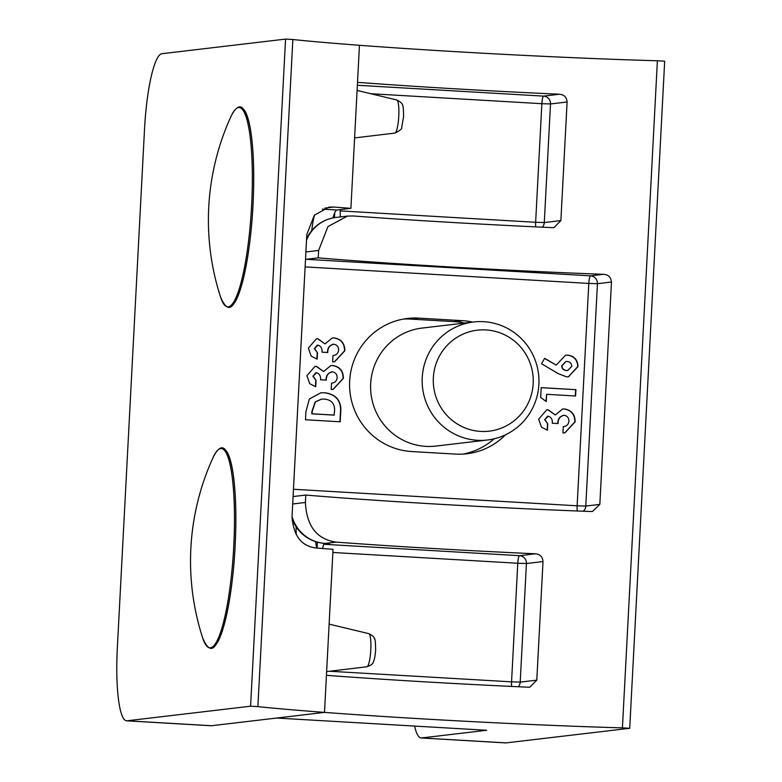 <?xml version="1.0" encoding="UTF-8"?>
<svg xmlns="http://www.w3.org/2000/svg" width="782" height="782" viewBox="0 0 782 782"><rect width="100%" height="100%" fill="white"/><g stroke="black" fill="none" stroke-linecap="round" stroke-linejoin="round"><path stroke-width="1.17" d="M332.379 371.841C328.293 372.74 326.28 375.507 326.319 380.111L320.532 379.778C320.903 376.23 319.594 373.884 316.593 372.74L313.132 376.113L316.036 380.423L315.703 386.758L309.721 383.688L306.906 375.702L314.99 366.416L316.524 366.377L323.553 371.528L330.884 365.556L332.78 365.507C339.847 366.729 343.376 371.03 343.376 378.4L333.2 389.368L331.187 389.475L331.519 383.141C334.882 382.848 336.759 381.039 337.159 377.696C337.159 374.363 335.566 372.408 332.379 371.841L331.46 371.88M564.125 415.301C560.039 416.21 558.016 418.966 558.065 423.57L552.278 423.238C552.649 419.69 551.339 417.344 548.329 416.2L544.878 419.572L547.771 423.883L547.439 430.217L541.467 427.158L538.642 419.172L546.735 409.876L548.27 409.836L555.298 414.988L562.629 409.015L564.516 408.966C571.583 410.188 575.122 414.489 575.122 421.869L564.936 432.827L562.932 432.935L563.265 426.601C566.618 426.317 568.504 424.499 568.905 421.156C568.905 417.823 567.312 415.868 564.125 415.301L563.206 415.34M558.416 373.718L541.545 363.738L544.643 358.293L556.207 365.145L565.552 355.194L567.771 355.136C574.301 356.084 577.712 359.896 578.015 366.572L568.465 376.807L566.588 376.856L558.416 373.718M472.719 322.096A66.832 65.698 83.3 0 0 462.514 320.679L418.771 318.127A66.832 65.698 83.3 0 0 407.442 318.47A66.832 65.698 83.3 0 0 349.603 386.787A66.832 65.698 83.3 0 0 411.782 451.556L455.525 454.098A66.832 65.698 83.3 0 0 466.864 453.765A66.832 65.698 83.3 0 0 505.524 434.792M546.266 401.547L540.675 397.432L541.193 387.637L575.914 389.661L575.581 395.995L546.647 394.314L546.266 401.547M333.826 344.236C329.74 345.136 327.726 347.892 327.766 352.506L321.979 352.164C322.35 348.625 321.04 346.27 318.039 345.126L314.579 348.508L317.482 352.819L317.15 359.153L311.168 356.084L308.352 348.098L316.436 338.811L317.971 338.772L324.999 343.914L332.33 337.951L334.227 337.902C341.294 339.124 344.823 343.425 344.823 350.795L334.647 361.763L332.633 361.87L332.966 355.536C336.328 355.243 338.205 353.425 338.606 350.092C338.606 346.749 337.013 344.803 333.826 344.236L332.907 344.276M340.209 421.781L305.488 419.758L305.909 411.772L309.349 398.957L320.796 392.838L324.804 392.74C336.729 394.402 342.008 401.381 340.629 413.678L340.209 421.781M414.607 726.077A74.261 13.46 -86.7 0 0 421.117 737.973A74.261 13.46 -86.7 0 0 421.557 737.964L486.668 730.271L276.691 718.042L324.491 712.392L326.436 675.335A250.26 7.918 -177 0 0 528.505 687.212L529.864 687.163L536.794 680.154L543.011 561.554C542.63 556.892 540.127 554.301 535.494 553.793A250.26 7.918 3 0 1 336.094 542.112L325.175 543.402L329.545 543.656L324.119 544.292L519.522 555.679L535.494 553.793M340.317 209.605L340.248 210.905L535.641 222.284L541.858 103.693L370.795 93.723M292.693 503.979L305.4 502.474L305.791 495.065A250.26 7.918 -177 0 0 591.104 511.516L592.531 511.457L599.823 504.4L611.475 282.038C610.83 277.141 608.181 274.57 603.528 274.316A250.26 7.918 3 0 1 318.225 257.865L318.616 250.455L327.941 226.565L347.433 216.086L353.181 215.969A250.26 7.918 -177 0 0 552.591 227.65L553.949 227.601L560.88 220.592L567.097 101.992C566.715 97.33 564.213 94.739 559.58 94.231A250.26 7.918 3 0 1 357.511 82.345L359.456 45.288A250.26 7.918 3 0 0 657.388 60.761L664.68 61.182L629.715 728.296L622.423 727.866A250.26 7.918 3 0 1 324.491 712.392L333.034 549.326A250.26 7.918 -177 0 1 315.938 547.996C301.217 546.1 293.25 535.504 292.048 516.208L306.808 234.541L314.344 215.187L328.88 207.171M421.557 737.964L506.13 742.89L629.715 728.296M506.13 742.89A74.261 13.46 93.3 0 1 505.69 742.9L421.117 737.973M317.267 542.141A44.554 8.074 93.3 0 1 317.14 548.094M322.692 548.534A7.429 1.349 93.3 0 1 324.119 544.292M329.545 543.656A37.135 6.725 93.3 0 1 329.33 543.666L324.96 543.402A37.135 6.725 -86.7 0 0 325.175 543.402A37.135 36.5 83.3 0 1 292.038 516.472M334.755 212.655A44.554 8.074 93.3 0 1 334.422 217.66M340.512 216.907A7.429 1.349 93.3 0 1 340.248 210.905M464.576 323.054A66.832 65.698 83.3 0 0 454.381 321.637L410.628 319.095A66.832 65.698 83.3 0 0 403.385 319.076M462.778 454.117A66.832 65.698 83.3 0 0 494.156 438.81M305.791 495.065L293.768 496.482A7.429 1.349 93.3 0 1 293.719 496.482A7.429 1.349 93.3 0 1 293.133 495.544M305.459 260.386A7.429 1.349 93.3 0 1 306.192 259.292L318.225 257.865M305.4 502.474C306.622 526.11 316.847 539.326 336.094 542.112M544.555 358.439L556.207 365.145M565.425 355.214L567.771 355.136M567.497 355.175C574.027 356.123 577.439 359.935 577.742 366.602L578.015 366.572M577.742 366.602L568.328 376.826M565.855 361.509L561.711 365.81C561.926 368.684 563.47 370.257 566.344 370.541L567.556 370.482M567.087 361.45L565.982 361.489L561.984 365.781C562.199 368.645 563.744 370.218 566.608 370.502L567.693 370.473L571.779 366.328C571.574 363.395 570.01 361.773 567.087 361.45M541.183 387.686L575.914 389.661M575.64 389.69L575.308 395.985M546.002 401.362L546.647 394.314M547.517 416.239L544.878 419.572M544.604 419.602L547.771 423.883M547.508 423.912L547.175 430.168M546.598 409.895L548.27 409.836M547.996 409.876L555.298 414.988M562.493 409.035L564.516 408.966M564.252 409.006C571.319 410.227 574.848 414.528 574.848 421.899L575.122 421.869M574.848 421.899L564.809 432.847M563.851 415.34C559.765 416.239 557.752 418.996 557.791 423.609M317.218 345.175L314.579 348.508M314.305 348.537L317.482 352.819M317.209 352.848L316.876 359.094M316.299 338.821L317.971 338.772M317.697 338.802L324.999 343.914M332.203 337.971L334.227 337.902M333.953 337.932C341.02 339.153 344.549 343.454 344.549 350.825L344.823 350.795M344.549 350.825L334.51 361.773M333.562 344.266C329.476 345.165 327.453 347.931 327.492 352.535M315.772 372.779L313.132 376.113M312.859 376.142L316.036 380.423M315.762 380.453L315.429 386.699M314.853 366.435L316.524 366.377M316.251 366.406L323.553 371.528M330.757 365.575L332.78 365.507M332.506 365.536C339.574 366.768 343.103 371.059 343.103 378.439L343.376 378.4M343.103 378.439L333.064 389.377M332.115 371.87C328.029 372.779 326.006 375.536 326.045 380.15M320.659 392.847L324.804 392.74M324.53 392.769C336.456 394.431 341.734 401.41 340.365 413.707L339.945 421.762M321.431 399.152L315.195 401.919L311.91 411.4L311.783 413.815L334.041 415.115L334.481 411.772C335.214 404.099 331.842 399.856 324.364 399.064L321.568 399.133L315.469 401.889L312.174 411.361L312.047 413.786L334.305 415.076M622.423 727.866L657.388 60.761M126.567 720.818A74.261 13.46 -86.7 0 1 117.32 648.278L144.514 129.421A74.261 13.46 -86.7 0 1 161.962 53.694L285.557 39.1L250.592 706.205L257.884 706.635A250.26 7.918 -177 0 0 324.491 712.392L211.58 725.725A74.261 13.46 93.3 0 1 211.14 725.745L126.567 720.818A74.261 13.46 -86.7 0 0 127.007 720.799L211.58 725.725M322.301 209.136L337.022 209.996L350.903 208.354L359.456 45.288A250.26 7.918 -177 0 1 292.849 39.52L257.884 706.635M337.022 209.996A29.706 5.386 -86.7 0 0 333.024 217.914M315.645 541.652A29.706 5.386 -86.7 0 0 316.876 548.074M285.557 39.1L292.849 39.52M250.592 706.205L127.007 720.799M350.903 208.354A250.26 7.918 3 0 1 333.806 207.035L329.33 207.113M473.599 321.988L422.045 328.078A59.412 58.396 83.3 0 0 371.02 393.923A59.412 58.396 83.3 0 0 435.975 446.072L487.528 439.992A59.412 58.396 -96.7 0 1 424.675 398.028A59.412 58.396 -96.7 0 1 454.088 327.941A59.412 58.396 -96.7 0 1 473.599 321.988A59.412 58.396 -96.7 0 1 536.452 363.953A59.412 58.396 -96.7 0 1 507.029 434.039A59.412 58.396 -96.7 0 1 487.528 439.992M460.627 335.273A50.83 49.97 83.3 0 0 456.014 423.16A50.83 49.97 83.3 0 0 533.187 383.581A50.83 49.97 83.3 0 0 460.627 335.273M251.648 204.923A99.813 18.084 93.3 0 1 220.544 296.974L220.544 296.974C225.226 308.01 229.605 310.317 233.671 303.885C242.312 293.582 250.778 250.279 253.006 205.001C254.306 178.941 253.857 156.459 251.648 137.564C250.064 124.7 247.816 115.824 244.913 110.936L242.801 108.317C239.409 104.866 235.499 107.525 231.071 116.283L231.071 116.283A99.813 18.084 93.3 0 1 251.648 204.923M202.675 637.946A249.253 249.253 0 0 1 213.203 457.245L213.203 457.245A99.813 18.084 93.3 0 1 233.779 545.885A99.813 18.084 93.3 0 1 202.675 637.946L202.675 637.946C207.357 648.972 211.736 651.279 215.803 644.857C224.444 634.554 232.909 591.241 235.138 545.973A99.51 18.035 93.3 0 1 211.15 647.457M293.465 489.268L577.136 505.798L588.797 283.426L305.117 266.897M357.354 85.267L543.598 96.118L559.58 94.231M329.603 671.249L511.555 681.845L517.772 563.255L332.868 552.483M611.475 282.038L597.438 283.69L585.786 506.062L599.823 504.4M306.192 259.292L590.537 275.851L603.528 274.316M318.616 250.455L305.899 251.96M543.011 561.554L526.423 563.519L520.206 682.109L536.794 680.154M567.097 101.992L550.508 103.957L544.292 222.547L560.88 220.592M306.515 240.182A37.135 36.5 -96.7 0 1 335.967 217.445A37.135 37.135 0 0 0 306.583 238.813M511.614 686.43A7.429 1.349 93.3 0 1 511.555 681.845L520.206 682.109A7.429 7.302 -96.7 0 1 518.28 686.743M519.522 555.679A7.429 7.302 -96.7 0 1 526.423 563.519L517.772 563.255A7.429 1.349 -86.7 0 1 519.522 555.679M535.699 226.868A7.429 1.349 93.3 0 1 535.641 222.284L544.292 222.547A7.429 7.302 -96.7 0 1 542.366 227.181M543.598 96.118A7.429 7.302 -96.7 0 1 550.508 103.957L541.858 103.693A7.429 1.349 -86.7 0 1 543.598 96.118M577.263 510.988A7.429 1.349 93.3 0 1 577.136 505.798L585.786 506.062A7.429 7.302 -96.7 0 1 583.333 511.223M590.537 275.851A7.429 7.302 -96.7 0 1 597.438 283.69L588.797 283.426A7.429 1.349 -86.7 0 1 590.537 275.851M410.628 319.095L418.771 318.127M454.381 321.637L462.514 320.679M333.806 207.035L324.97 208.08M311.774 230.582A29.706 5.386 93.3 0 1 314.589 214.913M296.231 534.653A29.706 5.386 93.3 0 1 296.124 526.794M292.087 520.597A29.706 0.938 -177 0 0 292.849 520.636M326.632 671.601L366.895 666.772A16.598 3.011 -86.7 0 0 370.795 649.852A16.598 3.011 -86.7 0 0 368.83 633.655L329.114 624.114M396.797 99.969C400.648 101.914 402.544 103.635 402.486 105.12C403.111 104.925 403.473 108.766 403.58 116.635L401.704 127.368C402.427 128.61 400.149 130.516 394.871 133.087A16.598 3.011 -86.7 0 0 398.771 116.166A16.598 3.011 -86.7 0 0 396.797 99.969L357.091 90.429M240.602 107.808A99.51 18.035 93.3 0 1 252.997 205.001A99.51 18.035 93.3 0 1 229.018 306.495M222.733 448.78A99.51 18.035 93.3 0 1 235.128 545.973C236.438 519.903 235.988 497.42 233.779 478.525C232.195 465.671 229.947 456.796 227.044 451.908L224.933 449.279C221.541 445.828 217.631 448.487 213.203 457.245M346.856 216.164L335.967 217.445M291.999 518.407A37.135 37.135 0 0 0 324.96 543.402M368.83 633.655C372.682 635.6 374.578 637.32 374.519 638.806C375.145 638.611 375.507 642.452 375.614 650.321C375.145 656.254 374.324 660.252 373.151 662.315C373.034 663.801 370.951 665.287 366.895 666.772M394.871 133.087L354.598 137.915M231.071 116.283A249.253 249.253 0 0 0 220.544 296.974"/></g></svg>
